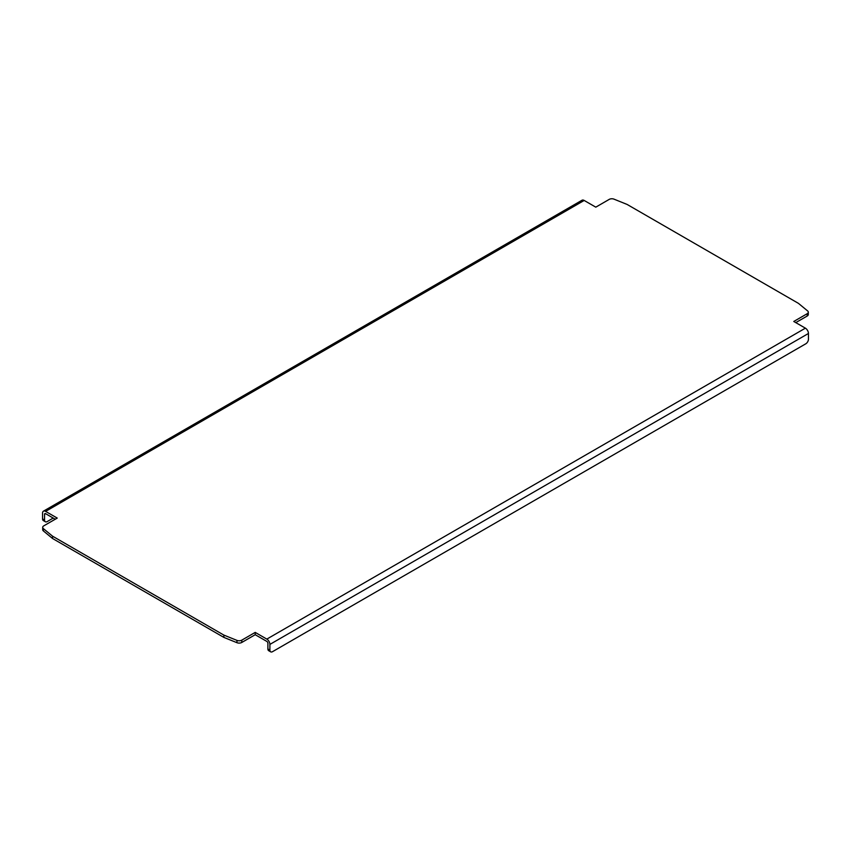 <?xml version="1.0" encoding="UTF-8"?>
<svg xmlns="http://www.w3.org/2000/svg" width="851" height="851" viewBox="0 0 851 851"><rect width="100%" height="100%" fill="white"/><g stroke="black" fill="none" stroke-linecap="round" stroke-linejoin="round"><path stroke-width="1.28" d="M55.23 519.238L45.614 513.696L44.55 514.312L44.55 520.014A3.776 2.181 -60 0 0 45.337 521.737A3.776 2.181 -60 0 0 47.22 521.557L53.219 518.089M805.386 328.167A4.34 2.51 60 0 1 808.45 333.475L808.45 339.177A3.776 2.181 -60 0 1 805.78 343.804L272.565 651.653A3.776 2.181 -60 0 1 270.671 651.834A3.776 2.181 -60 0 1 269.895 650.111L267.895 648.951L267.895 643.26A1.511 0.872 -120 0 0 266.831 641.409L255.215 634.708L241.801 642.452L241.801 640.143L255.215 632.399L266.831 639.101L805.386 328.167L793.77 321.465L807.195 313.711A3.776 2.181 180 0 0 808.301 312.179A3.776 2.181 180 0 0 807.62 310.923L798.44 303.36L627.134 204.453L614.039 199.166A3.776 2.181 180 0 0 609.199 199.4L595.785 207.155L584.169 200.453L45.614 511.387A4.34 2.51 -120 0 0 43.444 511.164A4.34 2.51 -120 0 0 42.55 513.153L42.55 518.855A3.776 2.181 120 0 0 43.327 520.578L45.337 521.737M267.895 648.951A3.776 2.181 120 0 0 268.671 650.685L270.671 651.834M807.195 313.711L807.195 316.029A3.776 2.181 0 0 0 808.301 314.487L808.301 312.179M807.195 316.029L795.77 322.614M45.614 511.387L57.23 518.089L43.805 525.833A3.776 2.181 180 0 0 42.699 527.375L42.699 529.684A3.776 2.181 0 0 0 43.38 530.939L52.56 538.502L52.56 536.183L43.38 528.62A3.776 2.181 180 0 1 42.699 527.375M241.801 640.143A3.776 2.181 180 0 1 236.961 640.388L223.866 635.091L52.56 536.183M223.866 635.091L223.866 637.399L236.961 642.696A3.776 2.181 0 0 0 241.801 642.452M223.866 637.399L52.56 538.502M43.444 511.164L582.01 200.24A4.34 2.51 60 0 1 584.169 200.453M44.55 514.312A1.511 0.872 60 0 1 44.869 513.621A1.511 0.872 60 0 1 45.614 513.696M269.895 650.111L269.895 644.409A4.34 2.51 -120 0 0 266.831 639.101M255.215 632.399L255.215 634.708M44.55 520.014L42.55 518.855M43.38 530.939L43.38 528.62M236.961 640.388L236.961 642.696M808.45 333.475L269.895 644.409"/></g></svg>

